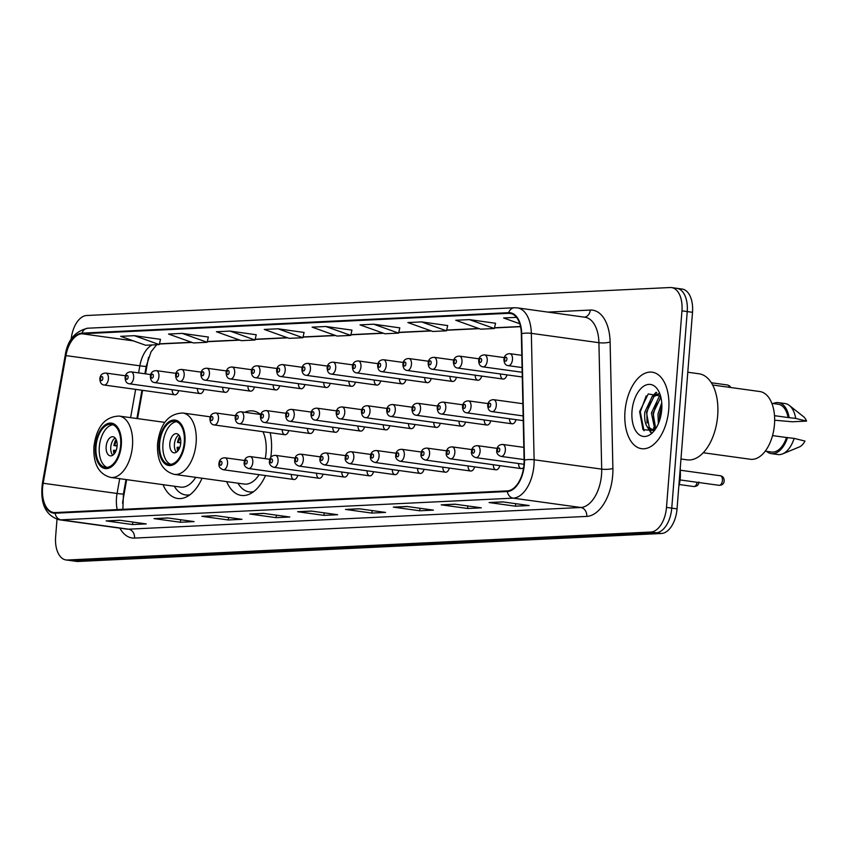 <?xml version="1.0" encoding="UTF-8"?>
<svg xmlns="http://www.w3.org/2000/svg" width="849" height="849" viewBox="0 0 849 849"><rect width="100%" height="100%" fill="white"/><g stroke="black" fill="none" stroke-linecap="round" stroke-linejoin="round"><path stroke-width="1.27" d="M270.725 457.537A42.641 23.91 -82.1 0 0 271.362 452.029A42.641 23.91 -82.1 0 0 270.184 432.693M260.622 414.482A42.641 23.91 -82.1 0 0 253.034 410.958A42.641 23.91 -82.1 0 0 244.788 412.285M680.251 468.117L680.378 473.954A24.133 13.531 97.9 0 1 680.261 478.104A24.133 13.531 97.9 0 1 678.829 486.212M126.66 479.643L123.052 499.87A32.177 18.041 -82.1 0 0 122.564 503.17M148.628 357.259A32.177 18.041 -82.1 0 0 147.832 360.963L145.54 373.857M142.6 390.328L137.549 418.61M163.04 484.673A42.641 23.91 -82.1 0 0 177.717 498.48A42.641 23.91 -82.1 0 0 202.062 478.22M226.683 481.627A42.641 23.91 -82.1 0 0 241.36 495.434A42.641 23.91 -82.1 0 0 265.514 475.567M500.464 373.974A6.039 3.385 -82.1 0 0 503.086 379.036A6.039 3.385 -82.1 0 0 506.991 374.876M475.207 375.184A6.039 3.385 -82.1 0 0 477.838 380.246A6.039 3.385 -82.1 0 0 481.733 376.086M449.959 376.394A6.039 3.385 -82.1 0 0 452.581 381.456A6.039 3.385 -82.1 0 0 456.486 377.296M424.702 377.603A6.039 3.385 -82.1 0 0 427.323 382.666A6.039 3.385 -82.1 0 0 431.228 378.505M399.444 378.813A6.039 3.385 -82.1 0 0 402.076 383.886A6.039 3.385 -82.1 0 0 405.971 379.715M374.197 380.023A6.039 3.385 -82.1 0 0 376.818 385.096A6.039 3.385 -82.1 0 0 380.713 380.925M348.939 381.233A6.039 3.385 -82.1 0 0 351.56 386.306A6.039 3.385 -82.1 0 0 355.466 382.135M323.681 382.453A6.039 3.385 -82.1 0 0 326.303 387.515A6.039 3.385 -82.1 0 0 330.208 383.355M298.423 383.663A6.039 3.385 -82.1 0 0 301.055 388.725A6.039 3.385 -82.1 0 0 304.95 384.565M273.176 384.873A6.039 3.385 -82.1 0 0 275.798 389.935A6.039 3.385 -82.1 0 0 279.703 385.775M247.919 386.083A6.039 3.385 -82.1 0 0 250.54 391.145A6.039 3.385 -82.1 0 0 254.445 386.985M222.661 387.293A6.039 3.385 -82.1 0 0 225.293 392.355A6.039 3.385 -82.1 0 0 229.188 388.195M197.403 388.502A6.039 3.385 -82.1 0 0 200.035 393.575A6.039 3.385 -82.1 0 0 203.93 389.404M172.156 389.712A6.039 3.385 -82.1 0 0 174.777 394.785A6.039 3.385 -82.1 0 0 178.683 390.614M509.517 418.748A6.039 3.385 -82.1 0 0 512.149 423.81A6.039 3.385 -82.1 0 0 516.043 419.65M484.27 419.958A6.039 3.385 -82.1 0 0 486.891 425.031A6.039 3.385 -82.1 0 0 490.796 420.86M459.012 421.168A6.039 3.385 -82.1 0 0 461.633 426.24A6.039 3.385 -82.1 0 0 465.539 422.07M433.754 422.388A6.039 3.385 -82.1 0 0 436.386 427.45A6.039 3.385 -82.1 0 0 440.281 423.29M408.507 423.598A6.039 3.385 -82.1 0 0 411.128 428.66A6.039 3.385 -82.1 0 0 415.023 424.5M383.249 424.808A6.039 3.385 -82.1 0 0 385.871 429.87A6.039 3.385 -82.1 0 0 389.776 425.71M357.991 426.018A6.039 3.385 -82.1 0 0 360.613 431.08A6.039 3.385 -82.1 0 0 364.518 426.92M332.734 427.227A6.039 3.385 -82.1 0 0 335.366 432.29A6.039 3.385 -82.1 0 0 339.26 428.129M307.487 428.437A6.039 3.385 -82.1 0 0 310.108 433.51A6.039 3.385 -82.1 0 0 314.013 429.339M282.229 429.647A6.039 3.385 -82.1 0 0 284.85 434.72A6.039 3.385 -82.1 0 0 288.756 430.549M417.559 468.372A6.039 3.385 -82.1 0 0 420.181 473.434A6.039 3.385 -82.1 0 0 424.086 469.274M392.302 469.582A6.039 3.385 -82.1 0 0 394.923 474.655A6.039 3.385 -82.1 0 0 398.828 470.484M518.58 463.533A6.039 3.385 -82.1 0 0 521.201 468.595A6.039 3.385 -82.1 0 0 523.684 467.332M367.044 470.792A6.039 3.385 -82.1 0 0 369.676 475.864A6.039 3.385 -82.1 0 0 373.571 471.694M442.817 467.162A6.039 3.385 -82.1 0 0 445.438 472.224A6.039 3.385 -82.1 0 0 449.333 468.064M493.322 464.743A6.039 3.385 -82.1 0 0 495.943 469.805A6.039 3.385 -82.1 0 0 499.849 465.645M468.064 465.952A6.039 3.385 -82.1 0 0 470.696 471.015A6.039 3.385 -82.1 0 0 474.591 466.854M341.797 472.002A6.039 3.385 -82.1 0 0 344.418 477.074A6.039 3.385 -82.1 0 0 348.323 472.914M316.539 473.222A6.039 3.385 -82.1 0 0 319.16 478.284A6.039 3.385 -82.1 0 0 323.066 474.124M291.281 474.432A6.039 3.385 -82.1 0 0 293.913 479.494A6.039 3.385 -82.1 0 0 297.808 475.334M57 519.323L55.631 536.695A24.133 13.531 -82.1 0 0 65.999 559.947L76.559 561.412A24.133 13.531 -82.1 0 0 77.981 561.476L661.477 533.49A24.133 13.531 -82.1 0 0 677.046 508.859L692.508 312.305A24.133 13.531 -82.1 0 0 682.14 289.053L676.865 288.32A24.133 13.531 -82.1 0 0 675.443 288.257M65.999 559.947A24.133 13.531 -82.1 0 0 67.421 560.011L650.918 532.026A24.133 13.531 -82.1 0 0 666.486 507.405L681.959 310.84L687.234 311.572A24.133 13.531 -82.1 0 0 676.865 288.32A24.133 13.531 -82.1 0 1 687.234 311.572L671.761 508.127L687.234 311.572L692.508 312.305M650.918 532.026L656.203 532.758A24.133 13.531 -82.1 0 0 671.761 508.127A24.133 13.531 -82.1 0 1 656.203 532.758L72.696 560.743L656.203 532.758L661.477 533.49M71.274 560.68A24.133 13.531 -82.1 0 0 72.696 560.743A24.133 13.531 -82.1 0 1 71.274 560.68M668.747 409.388A38.619 21.649 -82.1 0 0 652.159 372.18A38.619 21.649 -82.1 0 0 624.991 411.478A38.619 21.649 -82.1 0 0 641.579 448.686A38.619 21.649 -82.1 0 0 668.747 409.388A38.619 21.649 -82.1 0 0 652.159 372.18A38.619 21.649 -82.1 0 0 624.991 411.478A38.619 21.649 -82.1 0 0 641.579 448.686A38.619 21.649 -82.1 0 0 668.747 409.388M523.982 464.615A25.746 14.433 97.9 0 1 507.384 490.881L55.164 512.573A25.746 14.433 97.9 0 1 53.646 512.509A25.746 14.433 97.9 0 1 43.161 483.251L65.935 355.593A25.746 14.433 97.9 0 1 81.971 333.774L508.625 313.313A25.746 14.433 97.9 0 1 510.132 313.387A25.746 14.433 97.9 0 1 521.328 333.753L524.109 460.19A25.746 14.433 97.9 0 1 523.982 464.615M524.342 464.605A26.393 14.794 -82.1 0 0 524.47 460.062L521.689 333.625A26.393 14.794 -82.1 0 0 508.668 312.676L82.013 333.137A26.393 14.794 -82.1 0 0 65.585 355.498L42.811 483.155A26.393 14.794 -82.1 0 0 55.111 513.21L507.331 491.529A26.393 14.794 -82.1 0 0 524.342 464.605M106.974 520.946L120.24 520.31L107.08 520.936A6.431 5.296 -92.7 0 1 106.974 520.946A6.431 5.296 -92.7 0 1 106.157 520.904L132.561 524.555L146.23 523.907L119.836 520.257L106.157 520.904M132.752 522.039L132.561 524.555M154.836 518.654L168.102 518.017L154.953 518.643A6.431 5.296 -92.7 0 1 154.836 518.654A6.431 5.296 -92.7 0 1 154.03 518.612L180.423 522.262L194.092 521.604L167.699 517.954L154.03 518.612M180.614 519.747L180.423 522.262M202.699 516.351L215.975 515.714L202.815 516.351A6.431 5.296 -92.7 0 1 202.699 516.351A6.431 5.296 -92.7 0 1 201.892 516.319L228.285 519.97L241.965 519.312L215.561 515.661L201.892 516.319M228.487 517.444L228.285 519.97M250.572 514.059L263.837 513.422L250.678 514.048A6.431 5.296 -92.7 0 1 250.572 514.059A6.431 5.296 -92.7 0 1 249.755 514.016L276.148 517.667L289.827 517.02L263.434 513.369L249.755 514.016M276.349 515.152L276.148 517.667M489.894 502.576L503.16 501.939L490.011 502.576A6.431 5.296 -92.7 0 1 489.894 502.576A6.431 5.296 -92.7 0 1 489.088 502.544L515.481 506.195L529.16 505.537L502.757 501.886L489.088 502.544M515.683 503.669L515.481 506.195M442.032 504.879L455.297 504.242L442.138 504.868A6.431 5.296 -92.7 0 1 442.032 504.879A6.431 5.296 -92.7 0 1 441.215 504.837L467.619 508.487L481.287 507.829L454.894 504.179L441.215 504.837M467.81 505.972L467.619 508.487M394.159 507.171L407.435 506.535L394.276 507.161A6.431 5.296 -92.7 0 1 394.159 507.171A6.431 5.296 -92.7 0 1 393.352 507.129L419.746 510.78L433.425 510.132L407.032 506.482L393.352 507.129M419.947 508.264L419.746 510.78M346.296 509.464L359.573 508.827L346.413 509.464A6.431 5.296 -92.7 0 1 346.296 509.464A6.431 5.296 -92.7 0 1 345.49 509.432L371.883 513.083L385.563 512.425L359.159 508.774L345.49 509.432M372.085 510.557L371.883 513.083M311.7 511.119L298.551 511.756A6.431 5.296 -92.7 0 1 298.434 511.767A6.431 5.296 -92.7 0 1 297.617 511.724L324.021 515.375L337.69 514.717L311.296 511.066L297.617 511.724M324.212 512.86L324.021 515.375M681.959 310.84A24.133 13.531 -82.1 0 0 671.58 287.588A24.133 13.531 -82.1 0 0 670.169 287.524L86.662 315.51A24.133 13.531 -82.1 0 0 71.157 339.43M256.218 334.75L230.09 331.089L216.421 331.747L241.339 340.661L255.008 340.003L256.228 334.697M208.345 337.042L182.227 333.381L168.548 334.039L193.466 342.954L207.145 342.296L208.355 337M160.482 339.345L134.365 335.673L120.685 336.331L145.603 345.246L159.283 344.588L160.493 339.292M399.815 327.863L373.687 324.201L360.018 324.859L384.937 333.774L398.606 333.116L399.826 327.81M447.678 325.57L421.55 321.898L407.881 322.556L432.799 331.471L446.478 330.823L447.688 325.517M495.54 323.267L469.423 319.606L455.743 320.264L480.661 329.179L494.341 328.521L495.551 323.225M516.479 317.346L503.606 317.972L519.747 323.745M304.08 332.458L277.963 328.786L264.283 329.444L289.201 338.358L302.881 337.711L304.091 332.405M325.825 326.494L312.145 327.152L337.064 336.066L350.743 335.408L351.953 330.112L325.825 326.494L350.743 335.408M373.687 324.201L398.606 333.116M421.55 321.898L446.478 330.823M469.423 319.606L494.341 328.521M277.963 328.786L302.881 337.711M230.09 331.089L255.008 340.003M182.227 333.381L207.145 342.296M134.365 335.673L159.283 344.588M658.336 423.757L658.007 413.898L661.742 402.819M659.482 420.775L659.662 414.121L661.87 406.045M654.675 428.703L651.406 412.985L658.898 397.247L660.543 396.005M655.64 428.161L653.061 413.208L660.862 397.194M655.937 428.331L652.043 429.414C646.418 428.713 644.009 422.94 644.816 412.073L652.297 396.334L658.537 393.734M651.926 429.414L649.283 427.535L646.46 412.296L653.942 396.557L658.898 394.053M655.343 429.233L652.043 429.414A18.19 10.199 -82.1 0 0 656.362 427.641M680.962 459.001L687.106 459.85A43.448 24.356 -82.1 0 0 717.681 415.639A43.448 24.356 -82.1 0 0 699.014 373.783L687.796 372.233M703.259 452.75L750.41 459.267A34.193 19.166 -82.1 0 0 774.468 424.468A34.193 19.166 -82.1 0 0 759.781 391.527L712.629 385.011M661.732 409.717A26.234 14.709 -82.1 0 0 659.376 392.673A26.234 14.709 -82.1 0 0 643.531 386.316A26.234 14.709 -82.1 0 0 632.006 411.149A26.234 14.709 -82.1 0 0 638.363 434.03A26.234 14.709 -82.1 0 0 654.091 430.921A26.234 14.709 -82.1 0 0 661.732 409.717M660.564 396.037L648.233 393.947L639.626 411.616L643.001 429.7L654.101 430.507M774.5 415.67L788.105 417.549A24.133 13.531 -82.1 0 0 778.193 404.23L771.847 403.349M774.649 420.223L792.319 421.773L806.55 421.093A16.089 9.021 -82.1 0 0 803.536 416.668L789.305 405.44A25.746 14.433 -82.1 0 0 785.017 403.54L778.416 402.628A25.746 14.433 -82.1 0 0 773.216 403.54M788.105 417.549L795.704 418.419A25.746 14.433 -82.1 0 0 789.305 405.44M795.704 418.419L806.55 421.093M789.103 417.506A25.746 14.433 -82.1 0 0 778.416 402.628M765.236 451.169L771.582 452.039A24.133 13.531 -82.1 0 0 786.535 437.522L772.537 435.59M766.605 451.35A25.746 14.433 -82.1 0 0 771.359 453.642L777.96 454.544A25.746 14.433 -82.1 0 0 782.608 453.886L799.344 446.945A16.089 9.021 -82.1 0 0 804.979 441.066L794.133 438.392L786.535 437.522M782.608 453.886A25.746 14.433 -82.1 0 0 794.133 438.392M771.359 453.642A25.746 14.433 -82.1 0 0 787.532 437.479M643.998 430.783L640.284 411.903L646.195 395.878M651.162 432.3L648.445 428.129M647.012 423.014L646.885 412.816L650.27 401.099M654.292 394.891L656.733 392.567M653.603 423.927L653.475 413.728L656.871 402.012M659.779 419.852L660.076 414.641L661.87 406.83M650.652 432.47L647.087 426.601M652.074 396.525L656.107 392.302M654.218 428.915L653.688 427.514M184.275 442.202A21.724 12.183 -82.1 0 0 174.936 421.274A21.724 12.183 -82.1 0 0 159.654 443.38A21.724 12.183 -82.1 0 0 168.993 464.307A21.724 12.183 -82.1 0 0 184.275 442.202M176.56 421.698A21.724 12.183 -82.1 0 0 162.955 443.836A21.724 12.183 -82.1 0 0 170.67 464.329M237.932 483.177A38.056 21.331 -82.1 0 0 249.245 491.889L252.546 492.346A38.056 21.331 -82.1 0 0 252.673 492.367M249.245 491.889A38.056 21.331 -82.1 0 0 253.575 491.709M210.319 416.827L182.811 413.017A30.978 17.362 97.9 0 1 196.119 442.86A30.978 17.362 97.9 0 1 174.321 474.389L244.279 484.057A30.978 17.362 -82.1 0 0 259.115 474.687M265.238 458.64A30.978 17.362 -82.1 0 0 266.066 452.528A30.978 17.362 -82.1 0 0 262.957 431.685M180.741 442.987A9.657 5.412 -82.1 0 0 176.592 433.68A9.657 5.412 -82.1 0 0 169.8 443.507A9.657 5.412 -82.1 0 0 173.939 452.814A9.657 5.412 -82.1 0 0 180.741 442.987M178.768 434.932A9.657 5.412 -82.1 0 0 174.416 444.144A9.657 5.412 -82.1 0 0 176.38 452.199M177.653 451.095A12.873 7.216 97.9 0 1 177.154 447.264L178.078 447.221A11.26 6.314 97.9 0 0 178.46 450.055M179.786 447.391L178.078 447.221M180.741 442.913L177.526 442.467A12.873 7.216 97.9 0 1 179.691 436.333M180.19 437.553A11.26 6.314 97.9 0 0 178.46 442.425L177.526 442.467M178.46 442.425L180.763 442.658M120.632 445.247A21.724 12.183 -82.1 0 0 111.304 424.32A21.724 12.183 -82.1 0 0 96.022 446.436A21.724 12.183 -82.1 0 0 105.35 467.364A21.724 12.183 -82.1 0 0 120.632 445.247M112.928 424.755A21.724 12.183 -82.1 0 0 99.322 446.892A21.724 12.183 -82.1 0 0 107.027 467.385M174.3 486.233A38.056 21.331 -82.1 0 0 185.602 494.946L188.903 495.402A38.056 21.331 -82.1 0 0 189.03 495.413M185.602 494.946A38.056 21.331 -82.1 0 0 189.943 494.765M164.759 422.377L119.168 416.074A30.978 17.362 97.9 0 1 132.476 445.916A30.978 17.362 97.9 0 1 110.688 477.435L180.635 487.103A30.978 17.362 -82.1 0 0 195.726 477.34M117.098 446.033A9.657 5.412 -82.1 0 0 112.949 436.736A9.657 5.412 -82.1 0 0 106.157 446.563A9.657 5.412 -82.1 0 0 110.306 455.86A9.657 5.412 -82.1 0 0 117.098 446.033M115.135 437.988A9.657 5.412 -82.1 0 0 110.773 447.2A9.657 5.412 -82.1 0 0 112.747 455.244M114.021 454.151A12.873 7.216 97.9 0 1 113.511 450.32L114.445 450.267A11.26 6.314 97.9 0 0 114.817 453.111M116.154 450.448L114.445 450.267M117.098 445.969L113.893 445.523A12.873 7.216 97.9 0 1 116.058 439.389M116.546 440.61A11.26 6.314 97.9 0 0 114.817 445.481L113.893 445.523M114.817 445.481L117.12 445.704M679.794 473.869L680.378 473.954M677.046 508.859L666.486 507.405M77.981 561.476L67.421 560.011M43.161 483.251L117.066 493.471A25.746 14.433 -82.1 0 0 116.493 497.928A25.746 14.433 -82.1 0 0 117.204 509.602M119.709 478.687L117.066 493.471A14.486 0.838 10.1 0 0 123.445 493.906L122.861 509.326M547.849 312.103L590.267 310.065A40.221 22.552 97.9 0 1 610.113 341.998L612.893 468.436A40.221 22.552 97.9 0 1 586.755 516.404L134.545 538.086A8.044 6.622 87.3 0 0 128.57 529.182L580.79 507.5A32.177 18.041 -82.1 0 0 601.538 474.665A32.177 18.041 -82.1 0 0 601.697 469.126L598.916 342.688A32.177 18.041 -82.1 0 0 584.929 317.229L517.349 307.879A32.177 18.041 97.9 0 1 531.336 333.349A8.044 1.836 178.7 0 0 521.689 333.625M134.545 538.086A40.221 22.552 97.9 0 1 119.868 528.163M126.681 529.097A32.177 18.041 -82.1 0 0 128.57 529.182L60.99 519.843A32.177 18.041 97.9 0 1 59.101 519.758L126.681 529.097M610.113 341.998A8.044 1.836 -1.3 0 1 598.916 342.688L531.336 333.349L534.117 459.776A32.177 18.041 97.9 0 1 533.957 465.316A32.177 18.041 97.9 0 1 513.21 498.151A8.044 6.622 -92.7 0 1 507.331 491.529M524.47 460.062A8.044 1.836 178.7 0 1 534.117 459.776L601.697 469.126A8.044 1.836 -1.3 0 0 612.893 468.436M517.349 307.879L514.441 307.752A8.044 6.622 87.3 0 0 508.668 312.676M82.013 333.137A8.044 6.622 -92.7 0 1 87.787 328.213C74.977 331.237 67.453 340.258 65.224 355.296L42.45 482.954C39.829 503.192 45.379 515.46 59.101 519.758M55.111 513.21A8.044 6.622 87.3 0 0 60.99 519.843L513.21 498.151L580.79 507.5A8.044 6.622 87.3 0 1 586.755 516.404M584.43 317.155A8.044 6.622 87.3 0 0 590.267 310.065M81.971 333.774L133.431 340.895M152.279 344.927A25.746 14.433 -82.1 0 0 139.852 365.813L138.589 372.891M65.935 355.593L139.852 365.813A14.486 0.838 10.1 0 0 146.219 366.248L144.882 373.762M135.649 389.373L130.597 417.655M508.625 313.313L511.607 313.727M520.49 326.515L494.511 327.756M478.794 328.51L446.648 330.049M430.931 330.802L398.786 332.352M383.058 333.105L350.924 334.644M335.196 335.397L303.051 336.936M287.333 337.69L255.188 339.239M239.471 339.993L207.326 341.531M191.598 342.285L159.453 343.824M158.975 443.411A22.934 12.852 -82.1 0 0 170.171 465.56A22.934 12.852 -82.1 0 0 184.955 442.17A22.934 12.852 -82.1 0 0 173.758 420.022A22.934 12.852 -82.1 0 0 158.975 443.411M95.332 446.468A22.934 12.852 -82.1 0 0 106.539 468.616A22.934 12.852 -82.1 0 0 121.322 445.216A22.934 12.852 -82.1 0 0 110.115 423.067A22.934 12.852 -82.1 0 0 95.332 446.468M722.435 480.407A4.829 2.706 -82.1 0 0 720.355 475.758C722.87 476.236 724.133 477.923 724.165 480.831C723.985 483.76 722.276 485.257 719.039 485.32A4.829 2.706 -82.1 0 0 722.435 480.407M523.822 447.37L502.757 444.452A6.039 3.385 97.9 0 1 505.346 450.267A6.039 3.385 97.9 0 1 501.101 456.412L524.098 459.585M499.764 449.917A2.016 1.125 -82.1 0 0 498.788 447.975A2.016 1.125 -82.1 0 0 497.493 450.034A2.016 1.125 -82.1 0 0 498.469 451.976A2.016 1.125 -82.1 0 0 499.764 449.917M497.143 448.378L477.499 445.661A6.039 3.385 97.9 0 1 480.088 451.477A6.039 3.385 97.9 0 1 475.843 457.622L524.003 464.276M474.517 451.127A2.016 1.125 -82.1 0 0 473.53 449.185A2.016 1.125 -82.1 0 0 472.235 451.243A2.016 1.125 -82.1 0 0 473.211 453.186A2.016 1.125 -82.1 0 0 474.517 451.127M698.907 482.052C698.727 484.97 697.018 486.466 693.782 486.53A4.829 2.706 -82.1 0 0 697.103 482.296M471.885 449.588L452.241 446.882A6.039 3.385 97.9 0 1 454.841 452.687A6.039 3.385 97.9 0 1 450.596 458.831L521.201 468.595M449.259 452.347A2.016 1.125 -82.1 0 0 448.272 450.405A2.016 1.125 -82.1 0 0 446.977 452.453A2.016 1.125 -82.1 0 0 447.964 454.395A2.016 1.125 -82.1 0 0 449.259 452.347M446.627 450.808L426.994 448.092A6.039 3.385 97.9 0 1 429.583 453.897A6.039 3.385 97.9 0 1 425.338 460.041L495.943 469.805M424.001 453.557A2.016 1.125 -82.1 0 0 423.025 451.615A2.016 1.125 -82.1 0 0 421.72 453.663A2.016 1.125 -82.1 0 0 422.706 455.605A2.016 1.125 -82.1 0 0 424.001 453.557M421.369 452.018L401.736 449.301A6.039 3.385 97.9 0 1 404.326 455.117A6.039 3.385 97.9 0 1 400.081 461.251L470.696 471.015M398.743 454.767A2.016 1.125 -82.1 0 0 397.767 452.825A2.016 1.125 -82.1 0 0 396.472 454.873A2.016 1.125 -82.1 0 0 397.449 456.815A2.016 1.125 -82.1 0 0 398.743 454.767M396.122 453.228L376.478 450.511A6.039 3.385 97.9 0 1 379.068 456.327A6.039 3.385 97.9 0 1 374.823 462.461L445.438 472.224M373.496 455.977A2.016 1.125 -82.1 0 0 372.509 454.035A2.016 1.125 -82.1 0 0 371.215 456.083A2.016 1.125 -82.1 0 0 372.191 458.025A2.016 1.125 -82.1 0 0 373.496 455.977M370.864 454.438L351.221 451.721A6.039 3.385 97.9 0 1 353.821 457.537A6.039 3.385 97.9 0 1 349.576 463.671L420.181 473.434M348.239 457.187A2.016 1.125 -82.1 0 0 347.252 455.244A2.016 1.125 -82.1 0 0 345.957 457.293A2.016 1.125 -82.1 0 0 346.944 459.245A2.016 1.125 -82.1 0 0 348.239 457.187M345.607 455.648L325.974 452.931A6.039 3.385 97.9 0 1 328.563 458.747A6.039 3.385 97.9 0 1 324.318 464.891L394.923 474.655M322.981 458.396A2.016 1.125 -82.1 0 0 322.004 456.454A2.016 1.125 -82.1 0 0 320.699 458.513A2.016 1.125 -82.1 0 0 321.686 460.455A2.016 1.125 -82.1 0 0 322.981 458.396M320.36 456.858L300.716 454.141A6.039 3.385 97.9 0 1 303.305 459.956A6.039 3.385 97.9 0 1 299.06 466.101L369.676 475.864M297.734 459.606A2.016 1.125 -82.1 0 0 296.747 457.664A2.016 1.125 -82.1 0 0 295.452 459.723A2.016 1.125 -82.1 0 0 296.428 461.665A2.016 1.125 -82.1 0 0 297.734 459.606M295.102 458.067L275.458 455.351A6.039 3.385 97.9 0 1 278.058 461.166A6.039 3.385 97.9 0 1 273.803 467.311L344.418 477.074M272.476 460.827A2.016 1.125 -82.1 0 0 271.489 458.874A2.016 1.125 -82.1 0 0 270.194 460.933A2.016 1.125 -82.1 0 0 271.181 462.875A2.016 1.125 -82.1 0 0 272.476 460.827M269.844 459.288L250.2 456.571A6.039 3.385 97.9 0 1 252.8 462.376A6.039 3.385 97.9 0 1 248.555 468.521L319.16 478.284M247.218 462.036A2.016 1.125 -82.1 0 0 246.242 460.094A2.016 1.125 -82.1 0 0 244.937 462.143A2.016 1.125 -82.1 0 0 245.923 464.085A2.016 1.125 -82.1 0 0 247.218 462.036M244.586 460.498L224.953 457.781A6.039 3.385 97.9 0 1 227.543 463.596A6.039 3.385 97.9 0 1 223.298 469.73L293.913 479.494M221.96 463.246A2.016 1.125 -82.1 0 0 220.984 461.304A2.016 1.125 -82.1 0 0 219.689 463.352A2.016 1.125 -82.1 0 0 220.666 465.294A2.016 1.125 -82.1 0 0 221.96 463.246M496.294 405.493A6.039 3.385 97.9 0 1 492.049 411.627C489.321 411.341 487.878 409.26 487.719 405.387C488.058 401.673 490.043 399.762 493.694 399.677A6.039 3.385 97.9 0 1 496.294 405.493M488.43 405.249A2.016 1.125 -82.1 0 0 489.417 407.191A2.016 1.125 -82.1 0 0 490.711 405.143A2.016 1.125 -82.1 0 0 489.724 403.201A2.016 1.125 -82.1 0 0 488.43 405.249M471.036 406.703A6.039 3.385 97.9 0 1 466.791 412.837C464.063 412.55 462.62 410.47 462.472 406.607C462.801 402.882 464.796 400.972 468.446 400.887A6.039 3.385 97.9 0 1 471.036 406.703M463.183 406.459A2.016 1.125 -82.1 0 0 464.159 408.401A2.016 1.125 -82.1 0 0 465.454 406.353A2.016 1.125 -82.1 0 0 464.477 404.411A2.016 1.125 -82.1 0 0 463.183 406.459M445.778 407.913A6.039 3.385 97.9 0 1 441.533 414.057C438.806 413.76 437.362 411.68 437.214 407.817C437.543 404.092 439.538 402.182 443.189 402.097A6.039 3.385 97.9 0 1 445.778 407.913M437.925 407.669A2.016 1.125 -82.1 0 0 438.901 409.621A2.016 1.125 -82.1 0 0 440.207 407.562A2.016 1.125 -82.1 0 0 439.22 405.62A2.016 1.125 -82.1 0 0 437.925 407.669M420.531 409.122A6.039 3.385 97.9 0 1 416.286 415.267C413.548 414.97 412.115 412.89 411.956 409.027C412.285 405.302 414.28 403.392 417.931 403.307A6.039 3.385 97.9 0 1 420.531 409.122M412.667 408.889A2.016 1.125 -82.1 0 0 413.654 410.831A2.016 1.125 -82.1 0 0 414.949 408.772A2.016 1.125 -82.1 0 0 413.962 406.83A2.016 1.125 -82.1 0 0 412.667 408.889M395.273 410.332A6.039 3.385 97.9 0 1 391.028 416.477C388.301 416.18 386.857 414.1 386.698 410.237C387.038 406.512 389.022 404.612 392.684 404.517A6.039 3.385 97.9 0 1 395.273 410.332M387.409 410.099A2.016 1.125 -82.1 0 0 388.396 412.041A2.016 1.125 -82.1 0 0 389.691 409.982A2.016 1.125 -82.1 0 0 388.715 408.04A2.016 1.125 -82.1 0 0 387.409 410.099M370.015 411.542A6.039 3.385 97.9 0 1 365.77 417.687C363.043 417.39 361.6 415.31 361.451 411.447C361.78 407.722 363.775 405.822 367.426 405.726A6.039 3.385 97.9 0 1 370.015 411.542M362.162 411.309A2.016 1.125 -82.1 0 0 363.139 413.251A2.016 1.125 -82.1 0 0 364.433 411.203A2.016 1.125 -82.1 0 0 363.457 409.25A2.016 1.125 -82.1 0 0 362.162 411.309M344.758 412.752A6.039 3.385 97.9 0 1 340.513 418.897C337.785 418.61 336.353 416.53 336.193 412.656C336.522 408.931 338.518 407.032 342.168 406.947A6.039 3.385 97.9 0 1 344.758 412.752M336.904 412.518A2.016 1.125 -82.1 0 0 337.881 414.461A2.016 1.125 -82.1 0 0 339.186 412.412A2.016 1.125 -82.1 0 0 338.199 410.47A2.016 1.125 -82.1 0 0 336.904 412.518M319.511 413.972A6.039 3.385 97.9 0 1 315.266 420.106C312.538 419.82 311.095 417.74 310.936 413.866C311.265 410.152 313.26 408.242 316.91 408.157A6.039 3.385 97.9 0 1 319.511 413.972M311.647 413.728A2.016 1.125 -82.1 0 0 312.634 415.67A2.016 1.125 -82.1 0 0 313.928 413.622A2.016 1.125 -82.1 0 0 312.941 411.68A2.016 1.125 -82.1 0 0 311.647 413.728M294.253 415.182A6.039 3.385 97.9 0 1 290.008 421.316C287.28 421.03 285.837 418.95 285.688 415.087C286.017 411.362 288.002 409.451 291.663 409.367A6.039 3.385 97.9 0 1 294.253 415.182M286.389 414.938A2.016 1.125 -82.1 0 0 287.376 416.88A2.016 1.125 -82.1 0 0 288.671 414.832A2.016 1.125 -82.1 0 0 287.694 412.89A2.016 1.125 -82.1 0 0 286.389 414.938M268.995 416.392A6.039 3.385 97.9 0 1 264.75 422.526C262.023 422.24 260.579 420.159 260.431 416.297C260.76 412.572 262.755 410.661 266.406 410.576A6.039 3.385 97.9 0 1 268.995 416.392M261.142 416.148A2.016 1.125 -82.1 0 0 262.118 418.09A2.016 1.125 -82.1 0 0 263.423 416.042A2.016 1.125 -82.1 0 0 262.437 414.1A2.016 1.125 -82.1 0 0 261.142 416.148M243.737 417.602A6.039 3.385 97.9 0 1 239.492 423.747C236.765 423.449 235.332 421.369 235.173 417.506C235.502 413.781 237.497 411.871 241.148 411.786A6.039 3.385 97.9 0 1 243.737 417.602M235.884 417.368A2.016 1.125 -82.1 0 0 236.871 419.31A2.016 1.125 -82.1 0 0 238.166 417.252A2.016 1.125 -82.1 0 0 237.179 415.31A2.016 1.125 -82.1 0 0 235.884 417.368M218.49 418.812A6.039 3.385 97.9 0 1 214.245 424.956C211.518 424.659 210.074 422.579 209.915 418.716C210.255 414.991 212.239 413.092 215.89 412.996A6.039 3.385 97.9 0 1 218.49 418.812M210.626 418.578A2.016 1.125 -82.1 0 0 211.613 420.52A2.016 1.125 -82.1 0 0 212.908 418.461A2.016 1.125 -82.1 0 0 211.932 416.519A2.016 1.125 -82.1 0 0 210.626 418.578M512.488 359.498A6.039 3.385 97.9 0 1 508.243 365.643C505.516 365.346 504.073 363.266 503.924 359.403C504.253 355.678 506.248 353.768 509.899 353.683A6.039 3.385 97.9 0 1 512.488 359.498M504.635 359.265A2.016 1.125 -82.1 0 0 505.611 361.207A2.016 1.125 -82.1 0 0 506.906 359.148A2.016 1.125 -82.1 0 0 505.93 357.206A2.016 1.125 -82.1 0 0 504.635 359.265M729.418 387.335A4.829 2.706 -82.1 0 0 727.497 384.99L711.324 382.75M487.23 360.708A6.039 3.385 97.9 0 1 482.985 366.853C480.258 366.556 478.825 364.476 478.666 360.613C478.995 356.888 480.99 354.988 484.641 354.893A6.039 3.385 97.9 0 1 487.23 360.708M479.377 360.475A2.016 1.125 -82.1 0 0 480.364 362.417A2.016 1.125 -82.1 0 0 481.659 360.358A2.016 1.125 -82.1 0 0 480.672 358.416A2.016 1.125 -82.1 0 0 479.377 360.475M461.983 361.918A6.039 3.385 97.9 0 1 457.738 368.063C455.011 367.766 453.568 365.686 453.408 361.823C453.748 358.098 455.733 356.198 459.383 356.113A6.039 3.385 97.9 0 1 461.983 361.918M454.119 361.685A2.016 1.125 -82.1 0 0 455.106 363.627A2.016 1.125 -82.1 0 0 456.401 361.578A2.016 1.125 -82.1 0 0 455.414 359.626A2.016 1.125 -82.1 0 0 454.119 361.685M436.726 363.128A6.039 3.385 97.9 0 1 432.481 369.273C429.753 368.986 428.31 366.906 428.161 363.032C428.49 359.307 430.475 357.408 434.136 357.323A6.039 3.385 97.9 0 1 436.726 363.128M428.872 362.894A2.016 1.125 -82.1 0 0 429.849 364.837A2.016 1.125 -82.1 0 0 431.143 362.788A2.016 1.125 -82.1 0 0 430.167 360.846A2.016 1.125 -82.1 0 0 428.872 362.894M411.468 364.348A6.039 3.385 97.9 0 1 407.223 370.482C404.495 370.196 403.052 368.116 402.904 364.242C403.233 360.528 405.228 358.618 408.878 358.533A6.039 3.385 97.9 0 1 411.468 364.348M403.615 364.104A2.016 1.125 -82.1 0 0 404.591 366.046A2.016 1.125 -82.1 0 0 405.896 363.998A2.016 1.125 -82.1 0 0 404.909 362.056A2.016 1.125 -82.1 0 0 403.615 364.104M386.221 365.558A6.039 3.385 97.9 0 1 381.965 371.692C379.238 371.406 377.805 369.326 377.646 365.463C377.975 361.738 379.97 359.827 383.621 359.743A6.039 3.385 97.9 0 1 386.221 365.558M378.357 365.314A2.016 1.125 -82.1 0 0 379.344 367.256A2.016 1.125 -82.1 0 0 380.639 365.208A2.016 1.125 -82.1 0 0 379.652 363.266A2.016 1.125 -82.1 0 0 378.357 365.314M360.963 366.768A6.039 3.385 97.9 0 1 356.718 372.902C353.991 372.615 352.547 370.535 352.388 366.672C352.728 362.947 354.712 361.037 358.374 360.952A6.039 3.385 97.9 0 1 360.963 366.768M353.099 366.524A2.016 1.125 -82.1 0 0 354.086 368.466A2.016 1.125 -82.1 0 0 355.381 366.418A2.016 1.125 -82.1 0 0 354.404 364.476A2.016 1.125 -82.1 0 0 353.099 366.524M335.705 367.978A6.039 3.385 97.9 0 1 331.46 374.122C328.733 373.825 327.289 371.745 327.141 367.882C327.47 364.157 329.465 362.247 333.116 362.162A6.039 3.385 97.9 0 1 335.705 367.978M327.852 367.744A2.016 1.125 -82.1 0 0 328.828 369.686A2.016 1.125 -82.1 0 0 330.123 367.628A2.016 1.125 -82.1 0 0 329.147 365.686A2.016 1.125 -82.1 0 0 327.852 367.744M310.447 369.188A6.039 3.385 97.9 0 1 306.202 375.332C303.475 375.035 302.042 372.955 301.883 369.092C302.212 365.367 304.207 363.468 307.858 363.372A6.039 3.385 97.9 0 1 310.447 369.188M302.594 368.954A2.016 1.125 -82.1 0 0 303.571 370.896A2.016 1.125 -82.1 0 0 304.876 368.837A2.016 1.125 -82.1 0 0 303.889 366.895A2.016 1.125 -82.1 0 0 302.594 368.954M285.2 370.397A6.039 3.385 97.9 0 1 280.955 376.542C278.228 376.245 276.785 374.165 276.625 370.302C276.954 366.577 278.95 364.677 282.6 364.582A6.039 3.385 97.9 0 1 285.2 370.397M277.336 370.164A2.016 1.125 -82.1 0 0 278.323 372.106A2.016 1.125 -82.1 0 0 279.618 370.047A2.016 1.125 -82.1 0 0 278.631 368.105A2.016 1.125 -82.1 0 0 277.336 370.164M259.943 371.607A6.039 3.385 97.9 0 1 255.698 377.752C252.97 377.455 251.527 375.385 251.368 371.512C251.707 367.787 253.692 365.887 257.353 365.802A6.039 3.385 97.9 0 1 259.943 371.607M252.079 371.374A2.016 1.125 -82.1 0 0 253.066 373.316A2.016 1.125 -82.1 0 0 254.36 371.268A2.016 1.125 -82.1 0 0 253.384 369.326A2.016 1.125 -82.1 0 0 252.079 371.374M234.685 372.817A6.039 3.385 97.9 0 1 230.44 378.962C227.712 378.675 226.269 376.595 226.121 372.722C226.45 368.997 228.445 367.097 232.095 367.012A6.039 3.385 97.9 0 1 234.685 372.817M226.832 372.584A2.016 1.125 -82.1 0 0 227.808 374.526A2.016 1.125 -82.1 0 0 229.113 372.478A2.016 1.125 -82.1 0 0 228.126 370.535A2.016 1.125 -82.1 0 0 226.832 372.584M209.427 374.038A6.039 3.385 97.9 0 1 205.182 380.172C202.455 379.885 201.022 377.805 200.863 373.931C201.192 370.217 203.187 368.307 206.838 368.222A6.039 3.385 97.9 0 1 209.427 374.038M201.574 373.793A2.016 1.125 -82.1 0 0 202.561 375.736A2.016 1.125 -82.1 0 0 203.856 373.687A2.016 1.125 -82.1 0 0 202.869 371.745A2.016 1.125 -82.1 0 0 201.574 373.793M184.18 375.247A6.039 3.385 97.9 0 1 179.935 381.381C177.208 381.095 175.764 379.015 175.605 375.152C175.945 371.427 177.929 369.517 181.58 369.432A6.039 3.385 97.9 0 1 184.18 375.247M176.316 375.003A2.016 1.125 -82.1 0 0 177.303 376.945A2.016 1.125 -82.1 0 0 178.598 374.897A2.016 1.125 -82.1 0 0 177.611 372.955A2.016 1.125 -82.1 0 0 176.316 375.003M158.922 376.457A6.039 3.385 97.9 0 1 154.677 382.602C151.95 382.305 150.506 380.225 150.358 376.362C150.687 372.637 152.682 370.726 156.333 370.642A6.039 3.385 97.9 0 1 158.922 376.457M151.069 376.213A2.016 1.125 -82.1 0 0 152.045 378.166A2.016 1.125 -82.1 0 0 153.34 376.107A2.016 1.125 -82.1 0 0 152.364 374.165A2.016 1.125 -82.1 0 0 151.069 376.213M133.664 377.667A6.039 3.385 97.9 0 1 129.419 383.812C126.692 383.515 125.249 381.434 125.1 377.572C125.429 373.847 127.424 371.936 131.075 371.851A6.039 3.385 97.9 0 1 133.664 377.667M125.811 377.434A2.016 1.125 -82.1 0 0 126.788 379.376A2.016 1.125 -82.1 0 0 128.093 377.317A2.016 1.125 -82.1 0 0 127.106 375.375A2.016 1.125 -82.1 0 0 125.811 377.434M108.417 378.877A6.039 3.385 97.9 0 1 104.172 385.022C101.445 384.724 100.002 382.644 99.842 378.781C100.171 375.056 102.167 373.157 105.817 373.061A6.039 3.385 97.9 0 1 108.417 378.877M100.553 378.643A2.016 1.125 -82.1 0 0 101.54 380.585A2.016 1.125 -82.1 0 0 102.835 378.527A2.016 1.125 -82.1 0 0 101.848 376.585A2.016 1.125 -82.1 0 0 100.553 378.643M514.441 307.752L87.787 328.213M671.58 287.588L676.865 288.32M520.522 326.674L494.479 327.926M479.207 328.659L446.606 330.219M431.345 330.951L398.743 332.521M383.483 333.254L350.881 334.814M335.62 335.546L303.019 337.106M287.747 337.838L255.146 339.409M239.885 340.141L207.283 341.701M192.023 342.434L159.421 343.994M156.662 344.715L151.048 351.815L146.219 366.248M141.942 390.243L136.891 418.525M126.002 479.558L123.445 493.906M298.434 511.767L311.7 511.13M182.811 413.017C168.58 413.516 160.164 423.736 157.553 443.698C156.8 460.89 162.392 471.11 174.321 474.389M119.168 416.074C104.936 416.562 96.521 426.792 93.91 446.744C93.167 463.936 98.749 474.167 110.688 477.435M720.355 475.758L680.293 470.219M502.757 444.452C499.106 444.547 497.111 446.447 496.782 450.172C496.283 453.111 497.716 455.191 501.101 456.412M719.039 485.32L680.07 479.94M477.499 445.661C473.848 445.757 471.853 447.656 471.524 451.381C471.025 454.332 472.469 456.401 475.843 457.622M693.782 486.53L679.264 484.524M452.241 446.882C448.59 446.967 446.595 448.866 446.266 452.591C445.767 455.542 447.211 457.622 450.596 458.831M426.994 448.092C423.333 448.176 421.348 450.076 421.008 453.801C420.52 456.751 421.953 458.831 425.338 460.041M401.736 449.301C398.085 449.386 396.09 451.297 395.761 455.011C395.263 457.961 396.706 460.041 400.081 461.251M376.478 450.511C372.828 450.596 370.833 452.506 370.504 456.231C370.005 459.171 371.448 461.251 374.823 462.461M351.221 451.721C347.57 451.806 345.575 453.716 345.246 457.441C344.747 460.381 346.19 462.461 349.576 463.671M325.974 452.931C322.312 453.016 320.328 454.926 319.999 458.651C319.5 461.591 320.933 463.671 324.318 464.891M300.716 454.141C297.065 454.236 295.07 456.136 294.741 459.861C294.242 462.801 295.685 464.881 299.06 466.101M275.458 455.351C271.807 455.446 269.812 457.346 269.483 461.071C268.984 464.021 270.428 466.101 273.803 467.311M250.2 456.571C246.55 456.656 244.565 458.556 244.225 462.281C243.727 465.231 245.17 467.311 248.555 468.521M224.953 457.781C221.302 457.866 219.307 459.776 218.978 463.49C218.48 466.441 219.923 468.521 223.298 469.73M523.133 415.925L492.049 411.627M522.867 403.71L493.694 399.677M523.239 420.648L466.791 412.837M488.079 403.604L468.446 400.887M512.149 423.81L441.533 414.057M462.832 404.814L443.189 402.097M486.891 425.031L416.286 415.267M437.575 406.024L417.931 403.307M461.633 426.24L391.028 416.477M412.317 407.233L392.684 404.517M436.386 427.45L365.77 417.687M387.059 408.443L367.426 405.726M411.128 428.66L340.513 418.897M361.812 409.664L342.168 406.947M385.871 429.87L315.266 420.106M336.554 410.874L316.91 408.157M360.613 431.08L290.008 421.316M311.296 412.083L291.663 409.367M335.366 432.29L264.75 422.526M286.049 413.293L266.406 410.576M310.108 433.51L239.492 423.747M260.792 414.503L241.148 411.786M284.85 434.72L214.245 424.956M235.534 415.713L215.89 412.996M522.071 367.553L508.243 365.643M521.795 355.328L509.899 353.683M727.497 384.99L729.609 385.902L730.872 387.526M522.167 372.265L482.985 366.853M504.285 357.609L484.641 354.893M522.273 376.988L457.738 368.063M479.027 358.819L459.383 356.113M503.086 379.036L432.481 369.273M453.769 360.04L434.136 357.323M477.838 380.246L407.223 370.482M428.522 361.25L408.878 358.533M452.581 381.456L381.965 371.692M403.264 362.459L383.621 359.743M427.323 382.666L356.718 372.902M378.007 363.669L358.374 360.952M402.076 383.886L331.46 374.122M352.749 364.879L333.116 362.162M376.818 385.096L306.202 375.332M327.502 366.089L307.858 363.372M351.56 386.306L280.955 376.542M302.244 367.299L282.6 364.582M326.303 387.515L255.698 377.752M276.986 368.508L257.353 365.802M301.055 388.725L230.44 378.962M251.739 369.729L232.095 367.012M275.798 389.935L205.182 380.172M226.481 370.939L206.838 368.222M250.54 391.145L179.935 381.381M201.224 372.149L181.58 369.432M225.293 392.355L154.677 382.602M175.966 373.358L156.333 370.642M200.035 393.575L129.419 383.812M150.719 374.568L131.075 371.851M174.777 394.785L104.172 385.022M125.461 375.778L105.817 373.061"/></g></svg>

